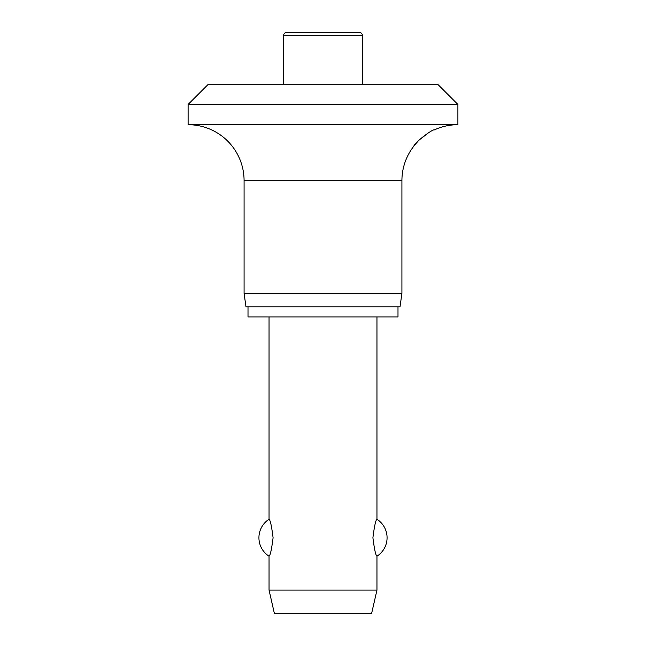 <?xml version="1.0" encoding="UTF-8"?>
<svg xmlns="http://www.w3.org/2000/svg" width="646" height="646" viewBox="0 0 646 646"><rect width="100%" height="100%" fill="white"/><g stroke="black" fill="none" stroke-linecap="round" stroke-linejoin="round"><path stroke-width="0.97" d="M437.665 84.238L457.893 104.466L188.107 104.466L208.335 84.238L437.665 84.238M428.573 132.761L418.632 140.416L414.054 145.875C413.02 143.977 432.82 128.611 434.29 129.927A55.984 55.984 0 0 1 457.893 124.702L457.893 104.466M188.107 104.466L188.107 124.702A55.984 55.984 0 0 1 244.083 180.686L244.083 293.324L245.981 306.81L400.019 306.81L401.917 293.324L401.917 180.686A55.984 55.984 0 0 1 414.054 145.875M248.007 306.81L248.007 316.928L397.993 316.928L397.993 306.81M283.546 84.238L283.546 35.675C283.739 33.624 284.87 32.502 286.913 32.3L359.087 32.3C361.13 32.502 362.261 33.624 362.454 35.675L362.454 84.238M269.043 316.928L269.043 519.271C270.27 519.941 271.619 526.094 273.088 537.747C271.619 549.391 270.27 555.552 269.043 556.214L269.043 590.097L274.437 613.7L371.563 613.7L376.957 590.097L376.957 556.214C375.73 555.552 374.381 549.391 372.912 537.747C374.381 526.094 375.73 519.941 376.957 519.271L376.957 316.928M269.043 590.097L376.957 590.097M244.083 293.324L401.917 293.324M188.107 124.702L457.893 124.702M283.546 35.675L362.454 35.675M244.083 180.686L401.917 180.686M376.957 556.214A21.924 21.924 0 0 0 376.957 519.271M269.043 519.271A21.924 21.924 0 0 0 269.043 556.214"/></g></svg>
